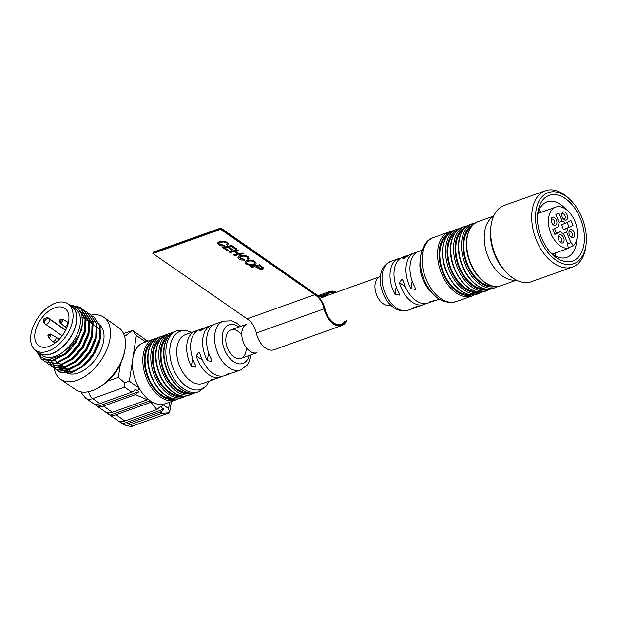 <?xml version="1.0" encoding="UTF-8"?>
<svg xmlns="http://www.w3.org/2000/svg" width="617" height="617" viewBox="0 0 617 617"><rect width="100%" height="100%" fill="white"/><g stroke="black" fill="none" stroke-linecap="round" stroke-linejoin="round"><path stroke-width="0.93" d="M246.168 348.011A15.109 9.371 -109.6 0 1 241.07 358.338L257.004 352.654A15.109 9.371 -109.6 0 1 243.106 341.571A15.109 9.371 -109.6 0 1 246.854 324.195L230.912 329.879A15.109 9.371 -109.6 0 1 241.401 334.653M556.866 223.246A4.319 2.676 -109.6 0 1 552.909 224.457A4.319 2.676 -109.6 0 1 551.135 219.475A4.319 2.676 -109.6 0 1 554.49 217.546A4.319 2.676 -109.6 0 1 556.866 223.246M567.54 218.032A4.319 2.676 -109.6 0 1 563.576 219.243A4.319 2.676 -109.6 0 1 561.802 214.261A4.319 2.676 -109.6 0 1 565.164 212.325A4.319 2.676 -109.6 0 1 567.54 218.032M574.705 235.679A4.319 2.676 -109.6 0 1 570.748 236.889A4.319 2.676 -109.6 0 1 568.974 231.907A4.319 2.676 -109.6 0 1 572.329 229.979A4.319 2.676 -109.6 0 1 574.705 235.679M564.038 240.892A4.319 2.676 -109.6 0 1 560.082 242.103A4.319 2.676 -109.6 0 1 558.3 237.129A4.319 2.676 -109.6 0 1 561.663 235.193A4.319 2.676 -109.6 0 1 564.038 240.892M568.712 248.181A21.58 13.381 -109.6 0 1 549.94 230.804A21.58 13.381 -109.6 0 1 555.678 207.142A21.58 13.381 -109.6 0 1 574.527 220.454A21.58 13.381 -109.6 0 1 573.108 246.036A4.049 2.507 70.4 0 0 570.91 242.666L566.653 232.177A6.479 4.018 -109.6 0 0 567.216 230.457A6.479 4.018 -109.6 0 0 567.239 228.359L573 225.544L570.972 220.554L565.211 223.369A6.479 4.018 -109.6 0 0 562.234 221.287L558.863 213.012L555.848 214.485L559.21 222.768A6.479 4.018 -109.6 0 0 558.624 226.586L552.871 229.401L554.891 234.398L560.652 231.576A6.479 4.018 -109.6 0 0 563.637 233.658L567.895 244.131A4.049 2.507 -109.6 0 0 568.712 248.181L552.369 254.011M568.442 247.695L573.108 246.036M563.036 233.473L566.653 232.177M554.706 228.506A6.479 4.018 70.4 0 0 556.665 233.002L560.652 231.576M559.071 222.421L562.234 221.287M567.239 228.359L563.252 229.779A6.479 4.018 -109.6 0 0 561.223 224.789L565.211 223.369M568.943 232.547A2.699 1.674 -109.6 0 1 569.753 231.576A2.699 1.674 -109.6 0 1 571.712 232.547A2.699 1.674 -109.6 0 1 572.437 235.362A2.699 1.674 -109.6 0 1 571.566 236.658A2.699 1.674 -109.6 0 1 570.324 236.419M558.277 237.761A2.699 1.674 -109.6 0 1 559.079 236.789A2.699 1.674 -109.6 0 1 560.336 237.044A2.699 1.674 -109.6 0 1 561.771 240.576A2.699 1.674 -109.6 0 1 560.892 241.872A2.699 1.674 -109.6 0 1 559.658 241.633M551.104 220.115A2.699 1.674 -109.6 0 1 551.914 219.143A2.699 1.674 -109.6 0 1 553.873 220.122A2.699 1.674 -109.6 0 1 554.598 222.93A2.699 1.674 -109.6 0 1 553.727 224.226A2.699 1.674 -109.6 0 1 552.485 223.986M561.779 214.893A2.699 1.674 -109.6 0 1 562.581 213.929A2.699 1.674 -109.6 0 1 564.547 214.901A2.699 1.674 -109.6 0 1 565.272 217.708A2.699 1.674 -109.6 0 1 564.393 219.012A2.699 1.674 -109.6 0 1 563.159 218.765M567.756 243.792L570.91 242.666M556.665 233.002L554.714 233.959M563.252 229.779L573 225.544M569.013 226.963L567.162 222.413M541.471 212.217A29.454 18.263 70.4 0 0 538.919 210.551M537.523 215.742A29.454 18.263 -109.6 0 1 547.055 201.867A29.454 18.263 -109.6 0 1 566.02 209.387M576.772 239.519A29.454 18.263 -109.6 0 1 566.846 257.351A29.454 18.263 -109.6 0 1 550.688 252.638M555.053 255.77A29.454 18.263 70.4 0 0 556.017 252.708M541.032 236.65A34.853 21.61 -109.6 0 1 537.677 213.814A34.853 21.61 -109.6 0 1 566.097 199.106A34.853 21.61 -109.6 0 1 583.335 247.432A34.853 21.61 -109.6 0 1 552.03 254.034A34.853 21.61 -109.6 0 1 541.032 236.65M539.358 237.36A37.768 23.423 -109.6 0 1 541.487 197.425A37.768 23.423 -109.6 0 1 570.602 200.17A37.768 23.423 -109.6 0 1 586.15 243.761A37.768 23.423 -109.6 0 1 566.267 264.462A37.768 23.423 -109.6 0 1 539.358 237.36M586.15 243.761L585.957 245.581A40.467 25.096 -109.6 0 1 572.545 267.014A40.467 25.096 -109.6 0 1 535.826 238.725A40.467 25.096 -109.6 0 1 545.351 190.776A40.467 25.096 -109.6 0 1 569.298 198.882L570.602 200.17M545.351 190.776L504.282 205.43A40.467 25.096 70.4 0 0 491.155 224.704A40.467 25.096 70.4 0 0 494.757 253.371A40.467 25.096 70.4 0 0 509.11 275.051A40.467 25.096 70.4 0 0 531.476 281.661L572.545 267.014M491.155 224.704L490.854 226.609A37.907 23.508 70.4 0 0 507.675 273.771L509.11 275.051M418.048 306.418A25.899 16.057 -109.6 0 1 416.136 307.343A25.899 16.057 -109.6 0 1 414.292 307.806C413.112 307.521 414.447 307.042 418.28 306.387A25.899 16.057 70.4 0 0 420.123 305.916L424.126 304.49A25.899 16.057 70.4 0 0 426.031 303.572M413.467 307.706L414.292 307.806L414.385 307.181M433.998 300.734A25.899 16.057 -109.6 0 1 432.085 301.651A25.899 16.057 -109.6 0 1 430.242 302.122C429.062 301.829 430.396 301.358 434.229 300.695A25.899 16.057 70.4 0 0 436.072 300.232L439.42 299.037M429.417 302.022L430.242 302.122L430.334 301.489M420.725 255.623A32.416 20.099 70.4 0 0 420.516 257.196L420.054 261.6A25.899 16.057 70.4 0 0 430.712 291.486L433.859 294.602A32.416 20.099 70.4 0 1 420.516 257.196L420.732 255.561C423.015 245.335 427.288 239.327 433.55 237.537A33.997 21.078 -109.6 0 0 422.498 253.895A33.997 21.078 -109.6 0 0 431.638 289.273A33.997 21.078 -109.6 0 0 456.395 301.574C447.394 303.572 439.882 301.25 433.859 294.602M416.514 252.523L416.529 252.399A25.899 16.057 70.4 0 0 414.686 252.862L410.683 254.289A25.899 16.057 70.4 0 0 407.12 256.471L402.762 258.793L403.148 257.883A25.899 16.057 -109.6 0 1 406.719 255.708A25.899 16.057 -109.6 0 1 408.778 255.207M406.719 255.708L402.724 257.127A25.899 16.057 -109.6 0 0 399.014 292.959L399.531 295.096L395.027 294.378A25.899 16.057 70.4 0 1 398.736 258.554A25.899 16.057 70.4 0 1 400.58 258.083L400.564 258.207M422.013 250.247L418.665 251.443A25.899 16.057 -109.6 0 0 414.963 287.267L415.472 289.412L410.976 288.694A25.899 16.057 70.4 0 1 414.686 252.862M405.3 286.712L399.369 282.578L402.053 279.092L403.341 281.159A25.899 16.057 -109.6 0 0 428.09 303.078L432.085 301.651M399.369 282.578A25.899 16.057 70.4 0 0 424.126 304.49M476.054 291.602A31.837 19.744 -109.6 0 1 448.189 246.229A31.837 19.744 -109.6 0 1 455.076 232.817M471.026 227.125A31.837 19.744 70.4 0 0 466.591 261.847A31.837 19.744 70.4 0 0 491.996 285.918M463.051 229.971A31.837 19.744 70.4 0 0 458.616 264.685A31.837 19.744 70.4 0 0 484.021 288.756M468.079 294.448A31.837 19.744 -109.6 0 1 440.214 249.075A31.837 19.744 -109.6 0 1 447.101 235.663M344.934 321.287A16.728 10.373 70.4 0 1 341.286 324.303A16.728 10.373 70.4 0 1 325.036 309.086A16.189 10.034 70.4 0 0 319.76 298.535A26.307 16.312 70.4 0 0 314.971 294.209A26.307 16.312 70.4 0 0 320.038 296.708A16.189 10.034 70.4 0 0 324.426 296.677A16.189 10.034 70.4 0 0 327.195 294.772A16.728 10.373 70.4 0 1 330.049 292.797A16.728 10.373 70.4 0 1 334.784 292.828M345.628 321.041A17.268 10.705 70.4 0 1 341.471 324.812A17.268 10.705 70.4 0 1 324.719 309.217A16.189 10.034 70.4 0 0 319.251 298.52A25.767 15.98 70.4 0 0 314.901 294.664L220.655 229.347L152.877 253.533L153.016 252.615L220.793 228.437L315.04 293.746A25.767 15.98 70.4 0 0 319.621 296.083A16.189 10.034 70.4 0 0 324.249 296.121A16.189 10.034 70.4 0 0 326.971 294.27L326.493 294.44M220.655 229.347L220.793 228.437M335.471 292.581A17.268 10.705 70.4 0 0 329.864 292.288A17.268 10.705 70.4 0 0 326.971 294.27M346.538 320.717A18.078 11.206 70.4 0 1 341.741 325.575A18.078 11.206 70.4 0 1 324.11 308.824L256.325 333.003A16.189 10.034 70.4 0 0 251.134 322.344A25.767 15.98 70.4 0 0 247.124 318.842L152.877 253.533M226.686 244.687L227.364 243.846L226.67 242.921L223.354 241.941L220.092 242.388L218.811 243.407L219.559 244.579L223.716 245.365L224.503 246.044L221.202 245.89L218.642 244.841L217.508 243.129L219.22 241.764L223.794 241.309L227.496 242.604L228.606 244.224L227.634 245.25L226.686 244.687L227.364 243.831M218.834 243.299L219.59 244.347L223.755 245.142L224.503 246.044M217.523 243.036L219.259 241.532L223.824 241.077L227.526 242.373L228.614 244.124M232.74 249.831L231.707 250.032L227.681 247.24L224.495 247.849L228.876 250.888L227.843 251.08L222.56 247.417L231.753 245.435L236.766 248.913L235.702 249.337L231.599 246.492L228.714 247.047L232.74 249.831L229 246.993M224.789 247.795L228.876 250.888M233.527 255.022L237.853 254.196L234.236 251.69L229.917 252.515L229.03 251.651L238.193 249.9L239.08 250.764L235.27 251.489L238.879 253.996L242.728 253.039L243.638 253.672L234.445 255.654L233.565 254.79L237.599 254.019M235.555 251.435L238.918 253.764M247.085 258.824L247.764 257.983L247.07 257.065L243.746 256.078L240.491 256.525L239.211 257.551L244.903 260.181L241.602 260.027L239.049 258.978L237.907 257.274L239.62 255.893L244.185 255.446L247.887 256.734L249.013 258.361L248.034 259.387L247.085 258.824L247.764 257.975M239.234 257.436L244.155 259.279L244.903 260.181M237.923 257.173L239.651 255.669L244.224 255.214L247.926 256.51L249.013 258.261M245.065 262.024L246.677 260.49C251.582 259.464 254.728 260.366 256.124 263.189L256.132 263.166M250.51 266.536L259.664 264.778L263.567 267.963L262.611 269.058L260.204 269.274L255.106 266.683L251.381 267.392L250.51 266.536M250.471 266.76L259.664 264.778M259.556 265.827L256.132 266.482L259.194 268.38L262.179 268.14L259.556 265.827M256.417 266.428L260.544 268.38L262.217 267.901L259.225 268.148L256.433 266.428M259.634 265.009L263.528 268.194M247.486 261.353L246.299 262.426C246.144 265.002 254.389 265.372 254.836 263.143C253.71 261.068 251.266 260.474 247.486 261.353M246.33 262.264C246.376 264.732 254.034 265.117 254.844 263.043M246.646 260.713C251.543 259.695 254.698 260.598 256.094 263.413C255.646 266.513 244.633 265.518 245.034 262.148L246.646 260.713M229 251.883L238.193 249.9M238.162 250.132L239.08 250.764M238.879 253.996L242.728 253.039M242.689 253.271L243.599 253.903M222.56 247.417L231.753 245.435M231.722 245.666L236.735 249.137M345.944 320.925A17.538 10.875 70.4 0 1 341.563 325.066A17.538 10.875 70.4 0 1 324.426 308.685A16.189 10.034 70.4 0 0 318.002 296.63A26.307 16.312 70.4 0 0 314.978 294.132A26.307 16.312 70.4 0 0 318.11 295.929A16.189 10.034 70.4 0 0 323.724 296.353A16.189 10.034 70.4 0 0 326.632 294.278A17.538 10.875 70.4 0 1 329.779 292.034A17.538 10.875 70.4 0 1 335.795 292.466M324.11 308.824A16.189 10.034 70.4 0 0 317.439 296.63A25.767 15.98 70.4 0 0 314.909 294.594L220.716 228.946L152.939 253.124L153.078 252.214L220.855 228.028L315.056 293.677A25.767 15.98 70.4 0 0 317.662 295.219A16.189 10.034 70.4 0 0 323.563 295.774A16.189 10.034 70.4 0 0 326.408 293.769L320.084 296.029M220.716 228.946L220.855 228.028M256.325 333.003A18.078 11.206 70.4 0 0 273.963 349.754L341.741 325.575M336.388 292.25A18.078 11.206 70.4 0 0 329.594 291.525A18.078 11.206 70.4 0 0 326.408 293.769M120.384 363.876A25.629 15.17 124.9 0 1 110.065 378.676M107.505 381.206L118.364 377.334L124.511 382.648L129.346 381.213L132.848 358.354A32.377 20.076 -109.6 0 1 143.375 342.774L153.741 339.08A32.377 20.076 70.4 0 0 143.267 366.506A32.377 20.076 70.4 0 0 162.225 398.158A32.377 20.076 70.4 0 0 175.498 400.063L165.132 403.765A32.377 20.076 -109.6 0 1 162.587 404.382A32.377 20.076 -109.6 0 1 151.851 401.852A32.377 20.076 -109.6 0 1 148.288 399.369A32.377 20.076 -109.6 0 1 138.925 387.885A32.377 20.076 -109.6 0 1 132.848 358.354L136.349 335.486L132.501 330.457L142.581 337.453A5.399 3.193 124.9 0 1 143.105 338L145.543 339.697A5.399 3.193 124.9 0 1 145.959 341.857M124.619 336.481L132.501 330.457M124.511 382.648L124.665 387.206L131.799 392.181L99.9 403.564A16.189 9.587 -55.1 0 1 94.247 403.873L97.81 406.356A16.189 9.587 124.9 0 0 103.471 406.048L112.387 412.264L147.386 399.777L135.424 394.649L103.471 406.048M148.327 341.008L145.543 339.697M222.691 376.115A25.899 16.057 -109.6 0 1 220.77 377.041A25.899 16.057 -109.6 0 1 208.708 374.596A25.899 16.057 -109.6 0 1 196.198 355.754L198.851 352.207L200.193 354.328A25.899 16.057 70.4 0 0 212.703 373.169A25.899 16.057 70.4 0 0 224.765 375.614L228.745 374.195A25.899 16.057 70.4 0 0 230.627 373.293M210.52 380.242L211.353 380.28A25.899 16.057 70.4 0 0 212.796 379.887L202.831 383.442A25.899 16.057 -109.6 0 1 190.769 380.998A25.899 16.057 -109.6 0 1 177.002 347.109A25.899 16.057 -109.6 0 1 185.424 334.653L195.388 331.098A25.899 16.057 -109.6 0 1 196.831 330.697L196.777 331.059M212.726 325.367L212.78 325.012A25.899 16.057 -109.6 0 0 211.338 325.406A25.899 16.057 -109.6 0 0 207.327 360.667L211.816 361.439L211.315 359.241A25.899 16.057 70.4 0 1 215.325 323.987L223.3 321.141L231.452 320.801L236.249 322.768L240.877 326.324M205.438 327.75A25.899 16.057 70.4 0 0 203.363 328.252L199.376 329.671A25.899 16.057 70.4 0 0 195.365 364.932L195.867 367.13L191.378 366.359A25.899 16.057 -109.6 0 1 195.388 331.098M226.47 374.55L227.303 374.588A25.899 16.057 70.4 0 0 228.745 374.195M227.388 374.041L227.303 374.588C226.1 374.403 227.434 373.933 231.29 373.169A25.899 16.057 -109.6 0 0 232.732 372.768L240.707 369.93A25.899 16.057 -109.6 0 1 228.645 367.485A25.899 16.057 -109.6 0 1 214.785 342.042A25.899 16.057 -109.6 0 1 223.3 321.141M212.796 379.887A25.899 16.057 70.4 0 0 214.677 378.985M211.438 379.733L211.353 380.28C210.15 380.095 211.484 379.617 215.341 378.853A25.899 16.057 -109.6 0 0 216.783 378.46L220.77 377.041M203.363 328.252A25.899 16.057 70.4 0 0 200.116 330.149L199.684 331.028L204.111 328.722A25.899 16.057 -109.6 0 1 207.358 326.825L211.338 325.406M241.07 358.338A15.109 9.371 -109.6 0 1 230.064 352.878A15.109 9.371 -109.6 0 1 225.999 337.152A15.109 9.371 -109.6 0 1 230.912 329.879M171.449 401.513L169.513 412.765L168.595 408.562L162.587 404.382A5.399 3.193 -55.1 0 1 161.353 407.436L163.79 409.133A5.399 3.193 124.9 0 1 160.343 412.071L128.444 423.455A16.189 9.587 124.9 0 1 122.783 423.763L119.22 421.28A16.189 9.587 -55.1 0 0 124.873 420.964L156.826 409.565L150.957 402.269L115.957 414.747A16.189 9.587 124.9 0 1 110.296 415.064L106.733 412.572A16.189 9.587 -55.1 0 0 112.387 412.264M171.989 398.428A30.218 18.734 -109.6 0 1 161.5 394.895A30.218 18.734 -109.6 0 1 145.751 368.017A30.218 18.734 -109.6 0 1 152.06 342.566M179.963 395.582A30.218 18.734 -109.6 0 1 169.474 392.05A30.218 18.734 -109.6 0 1 153.726 365.179A30.218 18.734 -109.6 0 1 160.034 339.72M187.938 392.736A30.218 18.734 -109.6 0 1 177.449 389.204A30.218 18.734 -109.6 0 1 161.693 362.333A30.218 18.734 -109.6 0 1 168.009 336.882M160.343 412.071L162.124 413.321L169.513 412.765L133.997 425.46C132.293 426.918 128.652 426.517 123.068 424.257A16.189 9.587 -55.1 0 0 130.226 424.697A8.09 5.021 70.4 0 0 133.997 425.46M148.288 399.369L147.386 399.777M135.424 394.649L138.887 391.702L137.691 390.939A5.399 3.193 -55.1 0 0 138.925 387.885L129.346 381.213M131.799 392.181A5.399 3.193 -55.1 0 0 135.246 389.242L137.691 390.939M161.353 407.436L160.297 406.626L156.826 409.565M150.957 402.269L151.851 401.852M138.887 391.702L97.81 406.356M150.216 400.819L110.296 415.064M163.79 409.133L122.783 423.763M171.117 403.109A5.399 2.776 -171.3 0 0 170.724 401.767M380.434 276.555A15.109 9.371 70.4 0 0 380.033 276.686A15.109 9.371 70.4 0 0 375.067 288.872A15.109 9.371 70.4 0 0 390.183 305.145A15.109 9.371 70.4 0 0 390.576 304.983M69.706 305.022A28.598 16.929 124.9 0 1 71.765 306.125L75.328 308.616A28.598 16.929 124.9 0 1 79.955 315.981A28.598 16.929 124.9 0 1 68.464 347.186A28.598 16.929 124.9 0 1 42.627 355.539L39.056 353.047A28.598 16.929 124.9 0 1 37.313 351.505M70.392 305.5L77.634 307.922L81.86 314.5L82.423 324.072L79.261 335.147A32.377 19.166 124.9 0 1 64.075 354.297L47.918 359.865L41.624 357.505L37.699 351.914M100.347 331.614A29.138 17.253 124.9 0 1 87.182 362.248A29.138 17.253 124.9 0 1 61.939 369.652L65.51 372.144A29.138 17.253 -55.1 0 0 86.758 368.233A29.138 17.253 -55.1 0 0 99.43 324.781M99.445 324.835L100.37 337.962A29.454 17.438 124.9 0 1 74.503 370.809L83.017 365.812L91.732 356.356L97.771 344.51M54.18 368.064A37.768 22.359 -55.1 0 0 60.574 379.224L75.559 389.666A37.768 22.359 -55.1 0 0 95.974 389.096A37.768 22.359 -55.1 0 0 103.101 384.599A37.768 22.359 -55.1 0 0 125.282 347.047A37.768 22.359 -55.1 0 0 124.858 337.422A37.768 22.359 -55.1 0 0 118.749 327.696L103.764 317.246A37.768 22.359 -55.1 0 0 91.2 315.094M60.574 379.224A37.768 22.359 -55.1 0 0 94.694 368.195A37.768 22.359 -55.1 0 0 109.872 326.979A37.768 22.359 -55.1 0 0 103.764 317.246M69.019 370.316A37.768 22.359 -55.1 0 0 68.903 371.604M60.782 364.57A29.138 17.253 -55.1 0 0 63.859 370.709M95.974 389.096L97.093 388.54A36.148 21.402 -55.1 0 0 103.918 384.237A36.148 21.402 -55.1 0 0 125.143 348.289L125.282 347.047M79.261 335.147L64.523 354.605L52.268 360.945L41.3 359.217M70.315 305.292L80.333 307.497L85.94 316.413L85.516 329.786L78.984 344.795L68.094 357.089L55.831 363.428L44.871 361.701M83.673 309.827L89.504 318.896L89.079 332.278L82.555 347.286L71.657 359.58L59.402 365.92L48.434 364.184M87.244 312.318L93.074 321.388L92.65 334.761L86.118 349.77L75.228 362.063L62.965 368.403L52.707 367.146L47.548 359.827M90.807 314.801L96.645 323.871L96.213 337.244L89.689 352.253L78.799 364.547L66.536 370.886L56.27 369.637L50.617 359.865M94.378 317.285L100.209 326.354L99.784 339.736L93.252 354.744L82.362 367.038L70.107 373.378L59.841 372.12L57.52 370.177M64.075 354.297L51.82 360.637L41.555 359.379L36.071 350.641M69.675 304.999L79.871 307.173L85.485 316.081L85.069 329.478L78.536 344.487L67.646 356.78L55.383 363.12L45.126 361.863L42.989 360.12M76.917 307.405L83.434 309.657L89.056 318.573L88.632 331.961L82.107 346.97L71.21 359.264L58.954 365.603L48.689 364.354L46.56 362.611M85.123 311.076L87.005 312.148L92.627 321.056L92.203 334.453L85.67 349.461L74.78 361.755L62.525 368.094L52.26 366.837L50.124 365.094M88.694 313.559L90.568 314.631L96.19 323.547L95.766 336.936L89.241 351.945L78.351 364.238L66.088 370.578L55.831 369.321L53.694 367.578M92.257 316.051L94.139 317.115L99.761 326.031L99.337 339.427L92.812 354.428L81.914 366.722L69.659 373.069L59.394 371.812L57.258 370.069M71.765 306.125A28.598 16.929 124.9 0 1 76.385 313.498A28.598 16.929 124.9 0 1 64.893 344.695A28.598 16.929 124.9 0 1 39.056 353.047M80.434 311.161L85.015 319.305L84.544 330.99L78.668 344.594L68.849 355.785M80.796 311.832L83.326 313.143L88.47 321.272L88.108 333.473L82.2 347.147L72.312 358.346L61.87 363.968L52.807 363.521M86.897 315.634L92.033 323.755L91.678 335.957L85.763 349.631L75.883 360.837L65.441 366.452L56.378 366.004M94.208 342.026L88.169 353.873L79.446 363.32L68.325 369.113L58.592 367.709L59.471 368.326M82.639 319.405L81.868 329.123L75.953 342.797L66.073 353.996L54.273 359.927M80.403 311.107L85.794 319.405L85.431 331.607L79.524 345.281L69.636 356.487L57.844 362.41M80.989 312.217L84.221 313.76L89.357 321.889L89.002 334.098L83.087 347.764L73.207 358.971L61.415 364.902M87.784 316.251L92.928 324.38L92.573 336.581L86.658 350.255L76.77 361.454L65.649 367.246L55.916 365.842M96.769 328.259L96.136 339.065L90.229 352.739L80.341 363.945L69.212 369.73L59.487 368.334M100.34 330.751L100.37 337.962M34.351 349.268A28.328 16.767 124.9 0 1 38.91 316.359A28.328 16.767 124.9 0 1 68.04 303.865A28.328 16.767 124.9 0 1 65.603 336.689A28.328 16.767 124.9 0 1 35.647 350.34A28.328 16.767 124.9 0 1 34.351 349.268M37.76 344.942A22.798 13.497 124.9 0 1 41.439 318.457A22.798 13.497 124.9 0 1 64.878 308.4A22.798 13.497 124.9 0 1 62.919 334.823A22.798 13.497 124.9 0 1 38.809 345.805A22.798 13.497 124.9 0 1 37.76 344.942M68.04 303.865L71.611 306.348A28.328 16.767 124.9 0 1 69.166 339.18A28.328 16.767 124.9 0 1 39.21 352.831L35.647 350.34M44.254 318.372L45.627 319.729L44.964 320.57A2.699 2.167 134.5 0 0 44.856 323.74L43.568 322.475L43.583 319.22A22.798 13.497 -55.1 0 1 44.254 318.372L47.794 317.601L65.726 330.095M67.284 321.843A2.699 1.596 124.9 0 1 67.346 321.881A2.699 1.596 124.9 0 1 67.145 324.958A2.699 1.596 124.9 0 1 64.322 326.347A2.699 1.596 124.9 0 1 64.261 326.308A2.699 1.596 124.9 0 1 64.176 326.246L59.849 322.475A2.075 1.226 -55.1 0 0 59.957 322.552A2.075 1.226 -55.1 0 0 62.163 321.449A2.075 1.226 -55.1 0 0 62.24 319.089A2.075 1.226 -55.1 0 0 62.217 319.074L67.253 321.827A2.699 1.596 124.9 0 1 67.284 321.843M55.476 336.759A2.699 1.596 124.9 0 1 55.561 336.813A2.699 1.596 124.9 0 1 54.851 340.507A2.699 1.596 124.9 0 1 52.476 341.24A2.699 1.596 124.9 0 1 52.399 341.17L48.072 337.399A2.075 1.226 -55.1 0 0 49.962 336.89A2.075 1.226 -55.1 0 0 50.44 334.005L55.476 336.759M398.736 258.554L390.762 261.4A25.899 16.057 70.4 0 0 384.337 291.185A25.899 16.057 70.4 0 0 408.161 310.189L416.136 307.343M474.388 294.864L471.889 296.044A33.997 21.078 -109.6 0 1 447.132 283.751A33.997 21.078 -109.6 0 1 437.985 248.366A33.997 21.078 -109.6 0 1 449.045 232.015L433.55 237.537M516.205 280.002A33.997 21.078 -109.6 0 1 492.744 265.588A33.997 21.078 -109.6 0 1 484.638 231.722A33.997 21.078 -109.6 0 1 493.507 216.382M516.475 280.141L500.996 285.663A33.997 21.078 -109.6 0 1 476.239 273.37A33.997 21.078 -109.6 0 1 467.092 237.985A33.997 21.078 -109.6 0 1 478.152 221.626L493.631 216.104M454.228 230.164A33.997 21.078 70.4 0 0 443.168 246.515A33.997 21.078 70.4 0 0 452.315 281.9A33.997 21.078 70.4 0 0 477.072 294.201L479.864 293.198A33.997 21.078 -109.6 0 1 455.107 280.905A33.997 21.078 -109.6 0 1 445.96 245.52A33.997 21.078 -109.6 0 1 457.02 229.169L454.228 230.164C448.135 232.555 444.348 238.046 442.852 246.653C441.718 254.335 442.744 262.372 445.921 270.778C454.12 288.918 464.501 296.731 477.072 294.201M479.532 292.149A32.917 20.407 -109.6 0 1 455.978 279.493A32.917 20.407 -109.6 0 1 447.472 245.736A32.917 20.407 -109.6 0 1 457.428 230.195M459.117 240.823A33.997 21.078 -109.6 0 1 470.177 224.472L472.961 223.477A33.997 21.078 70.4 0 0 461.909 239.828A33.997 21.078 70.4 0 0 471.056 275.213A33.997 21.078 70.4 0 0 495.806 287.514L493.022 288.509A33.997 21.078 -109.6 0 1 468.264 276.208A33.997 21.078 -109.6 0 1 459.117 240.823M473.378 224.503A32.917 20.407 70.4 0 0 465.958 262.071A32.917 20.407 70.4 0 0 495.482 286.458M467.678 225.66L462.202 227.318A33.997 21.078 70.4 0 0 453.765 266.421A33.997 21.078 70.4 0 0 485.047 291.355L490.338 289.172M464.994 226.323A33.997 21.078 70.4 0 0 456.557 265.426A33.997 21.078 70.4 0 0 487.839 290.36M465.403 227.349A32.917 20.407 70.4 0 0 457.984 264.917A32.917 20.407 70.4 0 0 487.507 289.304M471.558 294.995A32.917 20.407 -109.6 0 1 448.004 282.331A32.917 20.407 -109.6 0 1 439.497 248.574A32.917 20.407 -109.6 0 1 449.454 233.041M396.207 286.666L395.027 294.378M412.156 280.974L410.976 288.694M404.112 258.554L403.148 257.883M320.038 296.708L318.596 297.224M314.901 294.664L247.124 318.842M118.364 377.334L120.446 363.752M88.609 391.726A8.09 5.021 70.4 0 0 92.766 398.59L124.665 387.206M145.643 341.965L136.349 335.486M128.444 423.455L130.226 424.697L162.124 413.321M115.957 414.747L124.873 420.964M173.578 392.312A32.377 20.076 -109.6 0 1 156.255 360.513A32.377 20.076 -109.6 0 1 166.899 334.383C160.968 336.728 157.32 342.127 155.978 350.595C154.967 358.3 156.163 366.274 159.556 374.504C162.919 382.301 167.438 388.224 173.099 392.281C178.537 395.991 183.727 397.024 188.655 395.374A32.377 20.076 -109.6 0 1 173.578 392.312M172.382 332.74L169.69 333.388A32.377 20.076 70.4 0 0 159.047 359.518A32.377 20.076 70.4 0 0 176.369 391.317A32.377 20.076 70.4 0 0 191.447 394.371L188.655 395.374M165.603 395.158A32.377 20.076 -109.6 0 1 148.281 363.359A32.377 20.076 -109.6 0 1 158.924 337.229C152.993 339.574 149.353 344.972 148.003 353.441C146.993 361.146 148.188 369.113 151.581 377.349C154.944 385.147 159.464 391.07 165.132 395.127C170.57 398.837 175.752 399.862 180.681 398.212A32.377 20.076 -109.6 0 1 165.603 395.158M164.407 335.586L161.716 336.234A32.377 20.076 70.4 0 0 151.072 362.364A32.377 20.076 70.4 0 0 168.395 394.163A32.377 20.076 70.4 0 0 183.473 397.217L180.681 398.212M168.595 408.562L169.575 402.176M81.228 391.957L81.722 393.337L85.609 398.15A16.189 9.587 -55.1 0 0 92.766 398.59L99.9 403.564M154.289 340.052A31.297 19.405 70.4 0 0 147.139 375.807A31.297 19.405 70.4 0 0 175.305 398.968M162.263 337.206A31.297 19.405 70.4 0 0 155.114 372.961A31.297 19.405 70.4 0 0 183.28 396.122M170.238 334.36A31.297 19.405 70.4 0 0 163.089 370.115A31.297 19.405 70.4 0 0 191.255 393.276M249.16 355.454A20.508 12.718 -109.6 0 1 233.334 361.485A20.508 12.718 -109.6 0 1 222.467 334.429A20.508 12.718 -109.6 0 1 239.01 326.995M191.532 332.47A30.796 19.096 70.4 0 0 169.914 348.065A30.796 19.096 70.4 0 0 186.519 386.435A30.796 19.096 70.4 0 0 208.939 381.26M181.552 389.466A32.377 20.076 -109.6 0 1 164.23 357.667A32.377 20.076 -109.6 0 1 174.873 331.537C168.942 333.882 165.294 339.288 163.945 347.749C162.942 355.454 164.137 363.428 167.523 371.658C170.894 379.455 175.413 385.386 181.074 389.443C186.511 393.145 191.702 394.178 196.63 392.528A32.377 20.076 -109.6 0 1 181.552 389.466M191.64 332.432L185.794 330.288L176.809 330.851A32.377 20.076 70.4 0 0 166.166 356.981A32.377 20.076 70.4 0 0 183.488 388.779A32.377 20.076 70.4 0 0 198.566 391.834L196.63 392.528M191.378 366.359L192.589 358.408M207.327 360.667L208.538 352.716M201.026 330.781L200.116 330.149M202.33 360.027L196.198 355.754M62.17 335.856L44.856 323.74A2.699 2.167 134.5 0 0 45.08 323.925A3.239 1.92 -55.1 0 0 45.226 324.048A3.239 1.92 -55.1 0 0 48.558 322.622A3.239 1.92 -55.1 0 0 49.075 318.858L65.587 330.365M47.794 317.601L49.075 318.858A2.699 2.167 -45.5 0 0 45.627 319.729M44.964 320.57L43.583 319.22M60.998 319.529A1.003 0.594 124.9 0 1 60.62 321.048A1.003 0.594 124.9 0 1 59.733 320.524A1.003 0.594 124.9 0 1 60.998 319.529M48.357 334.738A1.003 0.594 124.9 0 1 49.414 334.969A1.003 0.594 124.9 0 1 48.226 336.172A1.003 0.594 124.9 0 1 48.357 334.738M380.434 276.539L325.653 296.083L380.033 276.686M390.592 304.999L390.183 305.145M555.678 207.142L537.993 213.451M471.889 296.044L456.395 301.574M449.045 232.015L451.729 231.352M500.996 285.663C494.765 287.669 488.356 285.81 481.746 280.095C476.008 274.866 471.712 267.994 468.858 259.479C466.475 252.052 465.773 244.995 466.737 238.316C468.21 229.609 472.013 224.04 478.152 221.626M475.653 222.814L472.961 223.477M495.806 287.514L498.305 286.327M493.022 288.509C486.79 290.507 480.381 288.656 473.771 282.941C468.041 277.712 463.737 270.84 460.884 262.325C458.5 254.898 457.799 247.841 458.77 241.162C460.236 232.447 464.038 226.886 470.177 224.472M462.202 227.318C456.11 229.709 452.323 235.208 450.826 243.808C449.693 251.489 450.718 259.533 453.896 267.932C462.094 286.072 472.475 293.885 485.047 291.355M457.02 229.169L459.704 228.506M482.363 292.018L479.864 293.198M390.762 261.4C385.363 264.369 382.37 267.523 381.769 270.855C379.093 277.041 379.47 288.957 386.335 299.8C389.335 304.374 392.967 307.628 397.225 309.572L399.97 310.513L408.161 310.189M319.629 298.389L324.426 296.677M329.864 292.288L328.074 292.928M341.471 324.812L339.682 325.452M329.594 291.525L318.364 295.528M123.577 333.612L131.807 330.673M169.69 333.388L166.899 334.383M161.716 336.234L158.924 337.229M176.809 330.851L174.873 331.537M85.609 398.15L123.068 424.257M198.566 391.834L206.047 386.373L209.047 381.221M156.433 338.425L153.741 339.08M175.498 400.063L177.997 398.867M191.447 394.371L193.939 393.176M183.473 397.217L185.964 396.021M251.026 354.783L248.79 362.526L247.255 364.994L240.707 369.93M53.394 359.426L70.677 371.473L53.394 359.426M82.439 317.184L99.985 329.416L82.439 317.184M41.077 359.063L41.524 359.372M44.648 361.547L45.087 361.863M48.211 364.038L48.658 364.346M51.782 366.521L52.229 366.83M55.353 369.005L55.792 369.321M58.916 371.496L59.363 371.804M79.886 307.181L80.333 307.497M83.449 309.672L83.897 309.981M87.02 312.156L87.467 312.464M90.591 314.647L91.031 314.955M94.154 317.13L94.602 317.439M83.341 313.151L84.236 313.775M86.912 315.642L87.807 316.259M68.402 322.622L67.346 321.881M66.69 328.005L64.261 326.308M62.217 319.074C59.795 319.066 59.001 320.2 59.849 322.475M59.209 339.35L55.561 336.813M55.052 343.037L52.476 341.24M50.44 334.005L48.303 334.483L48.072 337.399"/></g></svg>
